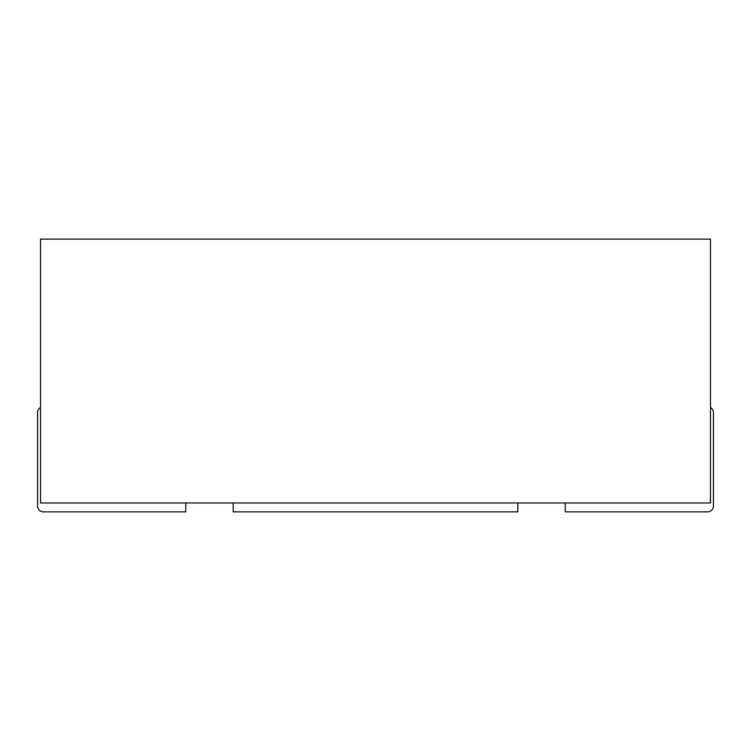 <?xml version="1.0" encoding="UTF-8"?>
<svg xmlns="http://www.w3.org/2000/svg" width="751" height="751" viewBox="0 0 751 751"><rect width="100%" height="100%" fill="white"/><g stroke="black" fill="none" stroke-linecap="round" stroke-linejoin="round"><path stroke-width="1.13" d="M40.516 502.973L710.484 502.973L710.484 239.137L40.516 239.137L40.516 502.973M565.231 502.973L565.231 511.863L707.517 511.863A5.933 5.933 0 0 0 713.45 505.939L713.45 412.646A5.933 5.933 0 0 0 710.484 407.521M40.516 407.521A5.933 5.933 0 0 0 37.55 412.646L37.55 505.939A5.933 5.933 0 0 0 43.483 511.863L185.769 511.863L185.769 502.973M517.796 502.973L517.796 511.863L233.204 511.863L233.204 502.973"/></g></svg>

